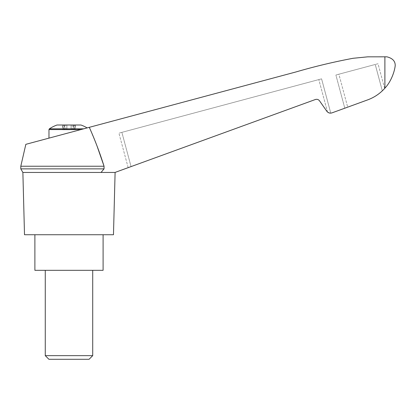<?xml version="1.0" encoding="UTF-8"?>
<svg xmlns="http://www.w3.org/2000/svg" width="416" height="416" viewBox="0 0 416 416"><rect width="100%" height="100%" fill="white"/><g stroke="black" fill="none" stroke-linecap="round" stroke-linejoin="round"><path stroke-width="0.31" stroke-dasharray="2.08 1.56" d="M115.102 172.458L101.031 172.458L114.956 172.458L315.38 99.512C317.049 99.018 318.427 99.455 319.514 100.812L326.815 111.244C328.172 112.944 329.893 113.485 331.978 112.871L367.323 100.006C374.176 97.542 380.032 93.6 384.894 88.176C391.134 81.604 394.581 71.5 395.2 65.702C395.361 61.214 392.595 58.256 386.896 56.82L367.739 56.836L353.09 58.287C333.783 61.911 314.709 66.477 295.854 71.984L25.839 144.331M89.305 127.327L97.068 146.099M114.956 172.458L101.031 172.458L104.052 168.865L104.052 166.234L20.8 166.234M315.38 99.512L128.159 167.653L315.38 99.512C317.049 99.018 318.427 99.455 319.514 100.812M57.013 125.013L80.969 125.013M72.218 125.013L66.914 125.013L74.355 125.013L72.218 125.013L72.218 129.756L70.559 129.756L75.4 129.756L72.218 129.756L72.218 125.013M66.914 125.013L63.627 125.013L66.914 125.013L66.914 129.459L66.914 125.013L66.914 129.459L71.068 129.459L71.068 125.013L71.068 129.459L66.914 129.459L66.914 125.013M62.79 125.013L64.189 125.013L62.79 125.013L62.577 129.756L67.418 129.756L62.577 129.756L64.189 129.756L62.79 129.756L62.79 125.013M64.189 125.013L64.542 125.013L64.189 125.013L64.189 129.756L64.542 129.756L64.189 129.756L64.189 125.013M75.192 125.013L73.788 125.013L75.192 125.013L75.192 129.756L75.192 125.013M73.788 125.013L73.44 125.013L73.788 125.013L73.788 129.756L73.788 125.013M83.694 128.83L87.136 127.91L83.694 128.83L49.374 128.83M113.474 234.738L24.508 234.738M101.031 172.458L22.875 172.458M330.138 113.126L327.501 112.013L326.815 111.244L327.501 112.013L329.701 113.074M330.767 113.131L321.578 78.848L318.812 79.586L321.578 78.848L330.767 113.131M121.878 132.356L318.812 79.586L118.914 133.151L121.878 132.356L131.056 166.598L121.878 132.356M128.159 167.653L118.914 133.151L128.159 167.653M347.693 107.151L344.796 108.207L347.693 107.151L338.863 74.214L335.899 75.01L375.242 64.464L338.863 74.214L347.693 107.151L367.323 100.006C372.954 97.994 377.952 94.936 382.309 90.844C377.952 94.936 372.954 97.994 367.323 100.006M384.639 88.462L378.009 63.726L375.242 64.464L378.009 63.726L384.639 88.462L382.309 90.844L375.242 64.464L382.309 90.844M383.042 90.132L384.436 88.681M344.796 108.207L335.899 75.01L344.796 108.207M103.095 270.322L34.887 270.322M45.266 270.322L92.716 270.322L45.266 270.322M34.887 234.738L103.095 234.738L34.887 234.738M45.266 355.649L92.716 355.649M48.906 359.289L89.076 359.289M67.418 129.756L70.559 129.756L67.418 129.756L67.418 129.459L67.418 129.756M71.068 129.459L71.068 125.013L71.068 129.459M48.974 129.574L80.922 129.574L48.974 138.133M104.052 168.865L20.8 168.865M384.894 56.758L384.894 88.176M327.501 112.013L318.812 79.586L327.501 112.013M63.627 129.756L63.627 125.013L63.627 129.756M65.759 129.756L65.759 125.013L65.759 129.756M68.151 129.756L68.151 129.459L68.151 129.756M69.826 129.756L69.826 129.459L69.826 129.756M70.559 129.756L70.559 129.459L70.559 129.756M74.355 129.756L74.355 125.013L74.355 129.756M64.542 125.013L64.542 129.756M62.577 125.013L62.577 129.756L62.577 125.013M75.4 125.013L75.4 129.756L75.4 125.013M73.44 125.013L73.44 129.756"/><path stroke-width="0.62" d="M97.068 146.099L104.052 166.234L20.8 166.234L25.839 144.331L295.854 71.984C314.709 66.477 333.783 61.911 353.09 58.287L367.739 56.836L386.896 56.82C392.595 58.256 395.361 61.214 395.2 65.702C394.576 71.5 391.149 81.588 384.894 88.176C380.032 93.6 374.176 97.542 367.323 100.006L347.693 107.151M20.8 166.234L20.8 168.865L104.052 168.865L104.052 166.234C99.892 152.974 94.978 140.005 89.305 127.327M367.323 100.006L331.978 112.871C329.893 113.485 328.172 112.944 326.815 111.244L319.514 100.812C318.427 99.455 317.049 99.018 315.38 99.512L115.232 172.359M114.956 172.458L22.875 172.458L24.508 234.738L113.474 234.738L115.102 172.458M87.136 127.91A35.589 35.589 0 0 0 80.969 125.013L57.013 125.013A35.589 35.589 0 0 0 49.374 128.83L48.974 129.574L80.922 129.574L48.974 138.133L48.974 129.574M329.701 113.074L330.138 113.126M382.309 90.844L383.042 90.132M34.887 234.738L34.887 270.322L103.095 270.322L103.095 234.738M45.266 355.649L48.906 359.289L89.076 359.289L92.716 355.649L45.266 355.649L45.266 270.322M315.38 99.512C317.049 99.018 318.427 99.455 319.514 100.812M104.052 168.865L101.031 172.458M83.694 128.83L49.374 128.83M384.894 56.758L384.894 88.176M92.716 355.649L92.716 270.322M20.8 168.865L22.875 172.458"/></g></svg>
